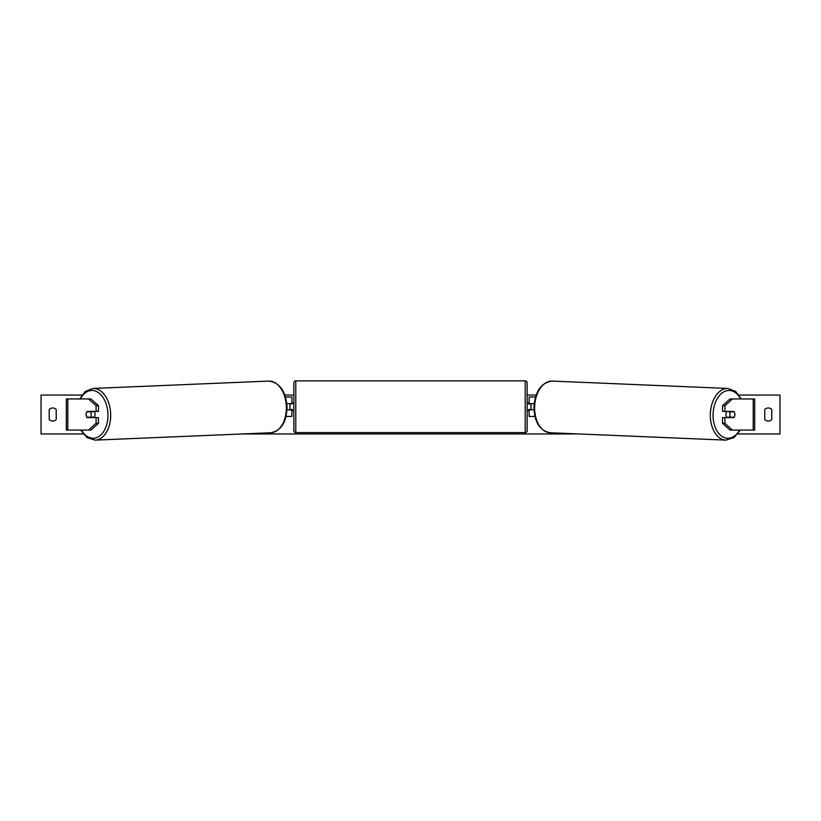 <?xml version="1.0" encoding="UTF-8"?>
<svg xmlns="http://www.w3.org/2000/svg" width="821" height="821" viewBox="0 0 821 821"><rect width="100%" height="100%" fill="white"/><g stroke="black" fill="none" stroke-linecap="round" stroke-linejoin="round"><path stroke-width="1.23" d="M98.469 405.697L96.088 405.697L88.586 398.955L90.977 398.955L98.469 405.697L98.469 411.403L87.088 411.403A3.889 2.504 -90 0 0 86.092 414.513A3.889 2.504 -90 0 0 87.088 417.622L96.088 417.622L96.088 423.338L98.469 423.338L98.469 417.622L96.088 417.622M98.469 423.338L90.977 430.071L66.327 430.071L66.327 398.955L88.586 398.955M96.088 411.403L96.088 405.697M88.586 430.071L96.088 423.338M722.531 405.697L722.531 411.403L733.912 411.403A3.889 2.504 -90 0 1 734.908 414.513A3.889 2.504 -90 0 1 733.912 417.622L724.912 417.622L724.912 423.338L722.531 423.338L730.023 430.071L754.673 430.071L754.673 398.955L730.023 398.955L722.531 405.697L724.912 405.697L732.414 398.955M722.531 423.338L722.531 417.622L724.912 417.622M724.912 411.403L724.912 405.697M732.414 430.071L724.912 423.338M534.943 416.463L529.114 416.463L529.114 409.843L533.999 409.843M529.114 404.014L529.114 397.015L535.497 397.015M531.054 403.624L531.054 409.843M534.173 403.624L529.114 403.624M286.057 416.463L291.886 416.463L291.886 409.843L287.001 409.843M291.886 404.014L291.886 397.015L285.503 397.015M289.946 403.624L292.276 404.014L292.276 402.844L293.836 402.844M289.946 404.014L289.946 409.843M286.827 403.624L291.886 403.624M295.776 380.872L295.776 432.595A1.94 1.94 0 0 1 293.836 430.656L293.836 382.822A1.94 1.94 0 0 1 295.776 380.872L525.224 380.872A1.94 1.94 0 0 1 527.164 382.822L527.164 430.656A1.94 1.94 0 0 1 525.224 432.595L525.224 380.872M295.776 432.595L525.224 432.595M293.836 410.623L292.276 410.623L292.276 409.463L289.946 409.463M527.164 410.623L528.724 410.623L528.724 409.463L531.054 409.463M531.054 404.014L528.724 404.014L528.724 402.844L527.164 402.844M94.117 411.403A3.889 2.494 87.6 0 1 95.062 414.348A3.889 2.494 87.6 0 1 93.984 417.622M86.831 411.793L90.402 411.793A3.889 2.494 87.6 0 1 91.182 414.513A3.889 2.494 87.6 0 1 90.536 417.232L86.964 417.232A3.889 2.494 87.6 0 1 86.184 414.513M92.835 417.622A3.889 2.494 87.6 0 0 93.214 417.119L90.536 417.232M92.886 411.403A3.889 2.494 87.6 0 1 93.081 411.68L89.253 411.69M90.402 411.793L93.081 411.68M83.208 433.96L41.05 433.96L41.05 395.065L81.967 395.065M739.033 395.065L779.95 395.065L779.95 433.96L737.792 433.96M578.754 433.96L242.246 433.96M536.144 395.065L527.164 395.065M293.836 395.065L284.856 395.065M49.219 409.463L49.219 419.572A4.864 4.864 0 0 0 56.218 419.572L56.218 409.463A4.864 4.864 0 0 0 49.219 409.463M764.782 419.572L764.782 409.463A4.864 4.864 0 0 1 771.781 409.463L771.781 419.572A4.864 4.864 0 0 1 764.782 419.572M726.883 411.403A3.889 2.494 92.4 0 0 725.938 414.348A3.889 2.494 92.4 0 0 727.016 417.622M728.114 411.403A3.889 2.494 92.4 0 0 727.919 411.68L730.598 411.793A3.889 2.494 92.4 0 0 729.818 414.513A3.889 2.494 92.4 0 0 730.464 417.232L734.036 417.232A3.889 2.494 92.4 0 0 734.816 414.513M727.919 411.68L731.49 411.68A3.889 2.494 92.4 0 0 731.306 411.403M730.598 411.793L734.169 411.793M730.464 417.232L727.786 417.119A3.889 2.494 92.4 0 0 728.165 417.622M67.784 430.071L67.784 398.955M753.216 430.071L753.216 398.955M81.361 430.071A23.922 15.363 -92.4 0 0 98.51 436.731A23.922 15.363 -92.4 0 0 107.931 414.348A23.922 15.363 -92.4 0 0 97.268 391.894A23.922 15.363 -92.4 0 0 80.417 398.955M110.671 414.287A25.862 16.615 87.6 0 1 95.133 440.128L270.807 432.759A25.862 16.615 -92.4 0 0 286.344 406.929A25.862 16.615 -92.4 0 0 268.641 381.088L92.968 388.446A25.862 16.615 87.6 0 1 110.671 414.287M739.639 430.071A23.922 15.363 -87.6 0 1 722.49 436.731A23.922 15.363 -87.6 0 1 713.069 414.348A23.922 15.363 -87.6 0 1 723.732 391.894A23.922 15.363 -87.6 0 1 740.583 398.955M728.032 388.446A25.862 16.615 92.4 0 0 710.329 414.287A25.862 16.615 92.4 0 0 725.867 440.128L550.193 432.759A25.862 16.615 -87.6 0 1 534.656 406.929A25.862 16.615 -87.6 0 1 552.359 381.088L728.032 388.446L735.657 391.453L741.291 398.955M80.663 430.071L87.005 437.572L95.133 440.128M268.641 381.088C279.663 382.483 285.8 391.083 287.042 406.877C286.673 422.035 281.264 430.666 270.807 432.759M79.709 398.955L85.343 391.453L92.968 388.446M550.193 432.759C539.736 430.666 534.327 422.035 533.958 406.877C535.2 391.083 541.337 382.483 552.359 381.088M740.337 430.071L733.995 437.572L725.867 440.128"/></g></svg>
